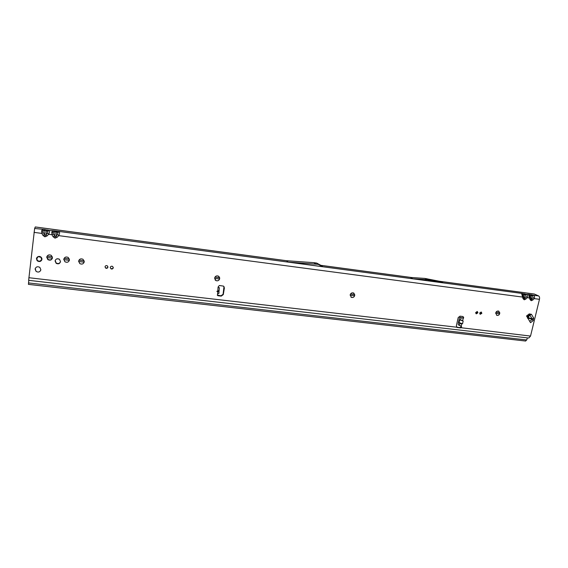 <?xml version="1.0" encoding="UTF-8"?>
<svg xmlns="http://www.w3.org/2000/svg" width="568" height="568" viewBox="0 0 568 568"><rect width="100%" height="100%" fill="white"/><g stroke="black" fill="none" stroke-linecap="round" stroke-linejoin="round"><path stroke-width="0.85" d="M498.846 311.186L499.741 313.458C499.18 314.999 498.193 315.616 496.78 315.325L496.588 315.24M353.921 293.195L354.723 295.431C354.134 297.135 353.019 297.774 351.379 297.348L350.953 297.099M219.284 276.85L219.695 278.647C219.056 280.549 217.785 281.188 215.89 280.564L215.009 279.783M84.27 261.614L84.249 261.812C83.496 264.006 82.012 264.603 79.797 263.623L78.64 261.131C79.378 258.972 80.855 258.362 83.063 259.313L84.249 261.827C83.496 263.985 82.012 264.581 79.797 263.602L78.632 261.244M69.445 260.009C68.65 262.189 67.145 262.771 64.908 261.734L63.779 259.285C64.539 257.084 66.037 256.488 68.281 257.489L69.445 259.988C68.671 262.203 67.159 262.792 64.908 261.756L63.801 259.157M40.775 270.155C39.732 272.143 38.17 272.555 36.096 271.383L35.102 269.047C35.933 266.761 37.509 266.2 39.838 267.379L40.86 269.75C40.016 272.072 38.418 272.619 36.089 271.405L35.209 268.565M495.708 312.975C496.269 311.441 497.248 310.817 498.661 311.101L499.776 313.479C499.215 315.02 498.228 315.638 496.815 315.346L495.708 312.975M350.172 294.884C350.761 293.187 351.869 292.541 353.509 292.953L354.751 295.452C354.162 297.156 353.047 297.795 351.407 297.369L350.172 294.884M214.633 278.036C215.265 276.14 216.529 275.501 218.417 276.105L219.709 278.668C219.071 280.571 217.8 281.203 215.897 280.585L214.633 278.036M52.455 258.035C51.461 259.959 49.948 260.392 47.911 259.327L46.86 256.651M46.746 257.169C47.527 254.925 49.061 254.336 51.354 255.408L52.476 257.879C51.681 260.137 50.133 260.712 47.84 259.611L46.746 257.169M60.535 261.628C59.775 263.772 58.312 264.326 56.133 263.296L55.082 260.96C55.827 258.83 57.283 258.262 59.455 259.271L60.535 261.628C59.64 263.559 58.192 264.014 56.197 263.005L55.16 260.584M36.522 258.44L36.6 258.021M36.437 258.66C37.204 256.48 38.695 255.934 40.917 257.006L41.954 259.335C41.173 261.529 39.668 262.068 37.445 260.96L36.437 258.66M217.594 293.826L217.75 291.682L216.862 291.306L217.8 291.015L218.091 287.003L219.326 285.498L223.522 286.123L224.395 287.891L223.302 294.593L221.25 296.12L218.112 295.75L217.707 295.616L217.594 293.826L218.978 293.209M217.75 291.682L219.035 291.696L218.857 290.781L217.011 291.49M522.134 294.884L522.801 295.218L522.737 294.65L521.637 293.656L523.064 298.711L524.236 299.797L524.25 298.704L523.746 297.951L523.064 298.711M529.142 295.814L529.802 296.155L529.731 295.58L528.63 294.593L529.461 297.98L527.182 297.682C527.928 296.056 527.651 294.927 526.358 294.288L521.793 293.415L522.595 293.883L523.135 296.354L522.453 297.057L58.752 235.642C59.647 233.696 59.825 232.411 59.285 231.779L57.872 232.596L57.609 234.477L55.167 236.863L54.563 235.961L53.136 236.792L55.004 238.148L55.167 236.863M522.737 294.65L523.795 298.101L522.595 293.883L523.881 294.536L524.74 298.086L524.25 298.704M41.35 227.789L35.287 226.973L34.634 228.478L28.641 280.315L528.772 338.038L530.533 336.071L539.465 299.308L534.161 298.605C534.907 296.986 534.63 295.857 533.324 295.218L528.772 294.345L529.553 294.799L530.136 297.291L529.461 297.98L530.065 299.634L531.229 300.713L531.243 299.627L530.739 298.882L530.065 299.634M529.731 295.58L530.789 299.031L529.553 294.799L530.853 295.466L531.726 299.009L531.243 299.627M51.78 232.163L53.037 232.631L53.655 232.035L52.512 230.871L51.78 232.163L51.958 234.74L53.136 236.792M521.793 293.415L53.995 230.757L55.132 231.914L55.92 231.538L56.552 232.106L55.983 236.146L57.127 237.317L58.752 235.642L57.609 234.477M41.634 230.814L42.912 231.282L43.537 230.686L42.401 229.522L41.634 230.814L41.812 233.398L43.005 235.457L44.886 236.821L45.057 235.528L44.446 234.627L43.005 235.457M53.655 232.035L55.132 231.914L54.563 235.961L53.385 233.917L51.958 234.74L48.656 234.307C49.558 232.355 49.743 231.062 49.224 230.43L43.921 229.408L45.057 230.565L45.852 230.189L46.484 230.757L45.88 234.811L45.057 235.528M481.068 311.995L481.281 312.982L479.896 314.019M479.683 313.032L481.259 312.045L481.856 313.302L480.272 314.289L479.683 313.032M477.113 311.463L477.34 312.492L475.892 313.564M475.665 312.535L477.297 311.512L477.908 312.812L476.275 313.834L475.665 312.535M113.245 267.301L113.231 267.507C112.84 268.65 112.066 268.983 110.902 268.508L110.277 267.613M110.291 267.429C110.675 266.293 111.449 265.952 112.613 266.428L113.266 267.798C112.876 268.941 112.102 269.275 110.938 268.799L110.291 267.429M107.913 266.697L107.899 266.853C107.515 267.961 106.763 268.281 105.634 267.812L105.023 266.917M105.03 266.782C105.407 265.668 106.166 265.348 107.295 265.81L107.927 267.137C107.544 268.252 106.791 268.572 105.655 268.103L105.03 266.782M462.43 318.123L459.917 317.384L459.462 317.981L458.149 323.838L458.333 324.846L461.251 326.11L461.571 327.047L460.435 327.921L457.119 327.488L456.352 325.833L458.206 317.569L460.023 316.17L462.991 316.532L463.14 317.299L462.43 318.123L460.925 317.526M462.991 316.532L463.687 317.626L462.508 320.529L463.168 320.998L462.551 323.746L459.704 323.675L459.029 322.603L462.551 323.746M460.932 326.018L461.024 326.706L459.888 327.58L456.679 327.182M527.054 316.866L526.529 315.993L529.213 313.919L531.442 314.303L533.707 318.115L533.196 320.622L530.526 322.688L527.054 316.866M41.641 260.123L40.797 260.911M39.433 261.294L38.567 261.188M38.475 261.159L40.47 261.152L41.798 259.32L40.541 256.935L39.504 257.07L38.922 256.566L37.46 257.134L37.453 257.865L37.403 257.063L38.922 256.416M36.963 260.059L36.565 259.15M223.998 286.499L223.089 294.267L221.037 295.793L217.239 295.09M462.508 320.529L459.64 319.862L459.029 322.603M219.17 290.589L217.8 291.015M219.369 287.848L218.091 287.003M529.937 293.45L439.923 281.352M288.132 262.075L318.222 264.361L322.794 266.719L288.132 262.075L286.506 260.712L313.891 262.664L316.745 263.098L320.955 265.37L411.069 277.475M443.104 282.836L440.548 281.479L424.786 278.412L410.415 277.433L412.78 278.767L427.342 279.761L443.104 282.836L412.78 278.767M539.465 299.308C539.77 297.625 539.486 296.496 538.613 295.928L534.381 294.046L530.256 293.493M525.684 341.048L28.421 284.369L28.79 280.344L527.36 337.875L526.735 339.969L525.464 340.977M48.656 234.307L47.513 233.136L45.88 234.811L47.023 235.983L48.656 234.307M53.995 230.757L49.224 230.43L47.79 231.254L47.513 233.136M43.537 230.686L45.057 230.565L44.446 234.627L43.253 232.568L41.812 233.398L34.016 232.369M47.918 229.941L46.484 230.757L47.79 231.254M57.964 231.29L56.552 232.106L57.872 232.596M534.161 298.605L533.061 297.618L531.726 299.009L532.827 299.996L534.161 298.605M538.613 295.928L533.324 295.218L532.656 295.971L533.061 297.618M531.52 294.714L530.853 295.466L532.656 295.971M527.182 297.682L526.075 296.688L524.74 298.086L525.84 299.08L527.182 297.682M528.772 294.345L526.358 294.288L525.677 295.041L526.075 296.688M524.562 293.784L523.881 294.536L525.677 295.041M459.64 319.862L463.168 320.998M527.012 316.795L529.539 314.835L527.75 317.285L528.205 317.327L529.873 315.041L529.213 313.919M527.409 317.547L527.75 317.285L528.254 318.137L528.205 317.327M529.71 321.367L532.251 319.401L532.145 318.847L533.707 318.115M527.757 318.52L528.254 318.137L532.251 319.401L533.196 320.622M528.403 317.668L532.145 318.847L529.873 315.041L531.442 314.303M37.453 257.865L36.579 258.901L37.232 260.293L36.48 258.639L37.161 257.645L36.572 258.341M39.845 256.935L40.853 256.97L41.776 258.106M41.911 258.511L41.748 260.073M40.988 260.13L40.058 261.401L39 261.003L38.347 261.358L36.934 260.442M36.97 260.236L38.546 261.102M39.036 256.409L39.831 256.495M41.684 260.123L40.846 260.25M40.527 261.216L40.804 260.591M530.533 336.071L459.888 327.58M461.251 326.11L461.72 324.037M531.229 300.713L532.827 299.996M524.236 299.797L525.84 299.08M55.004 238.148L57.127 237.317M44.886 236.821L47.023 235.983M28.812 277.709L456.928 327.232M460.577 319.777L460.982 317.995M459.306 325.45L459.704 323.675M286.542 260.74L41.322 227.789M322.794 266.719L320.955 265.37M43.921 229.408L34.634 228.478M523.249 294.061L524.087 294.174M28.506 282.928L526.735 339.969M43.253 232.568L42.912 231.282M53.385 233.917L53.037 232.631M530.136 297.227L529.802 296.155M523.135 296.297L522.801 295.218M322.659 266.669L320.778 265.291M318.769 264.539L316.909 263.176M318.222 264.361L316.369 262.998M315.829 264.042L313.99 262.679M315.73 264.028L313.891 262.664M429.223 280.017L426.753 278.682M429.131 280.003L426.66 278.668M427.342 279.761L424.878 278.426M427.25 279.754L424.786 278.412M459.995 317.413L461.095 317.54M41.549 260.101L40.903 260.591L41.017 260.094M41.024 260.087L40.825 260.897M36.657 257.893L37.552 257.347M40.853 256.963L41.379 257.929M37.119 258L37.502 257.517L37.126 257.538M39.511 256.615L39.121 256.473L39.504 257.07M41.627 258.135L41.272 257.936L41.585 258.603M40.058 261.394L39.355 261.152M37.247 259.675L36.892 259.519M38.532 261.117L39 261.003M499.783 312.627L496.049 312.166M354.737 294.551L350.513 294.025M219.667 277.709L214.967 277.127M84.17 260.819L78.966 260.172M69.367 258.972L64.106 258.319M52.391 256.857L47.066 256.196M218.914 293.379L219.035 291.696M219.106 290.688L219.326 287.699M534.232 294.004L439.561 281.281M411.445 277.503L320.821 265.32M286.506 260.712L35.308 226.951M322.702 266.69L320.813 265.306M318.605 264.468L316.745 263.098M457.119 327.488L456.757 327.253M459.917 317.384L461.017 317.512M39.859 256.686L40.555 256.771M46.832 257.553L52.384 258.241M57.027 258.816L59.164 259.079M63.765 259.654L69.374 260.35M78.625 261.5L84.17 262.189M214.597 278.384L219.61 279.002M350.129 295.211L354.631 295.772M495.658 313.28L499.641 313.777"/></g></svg>
